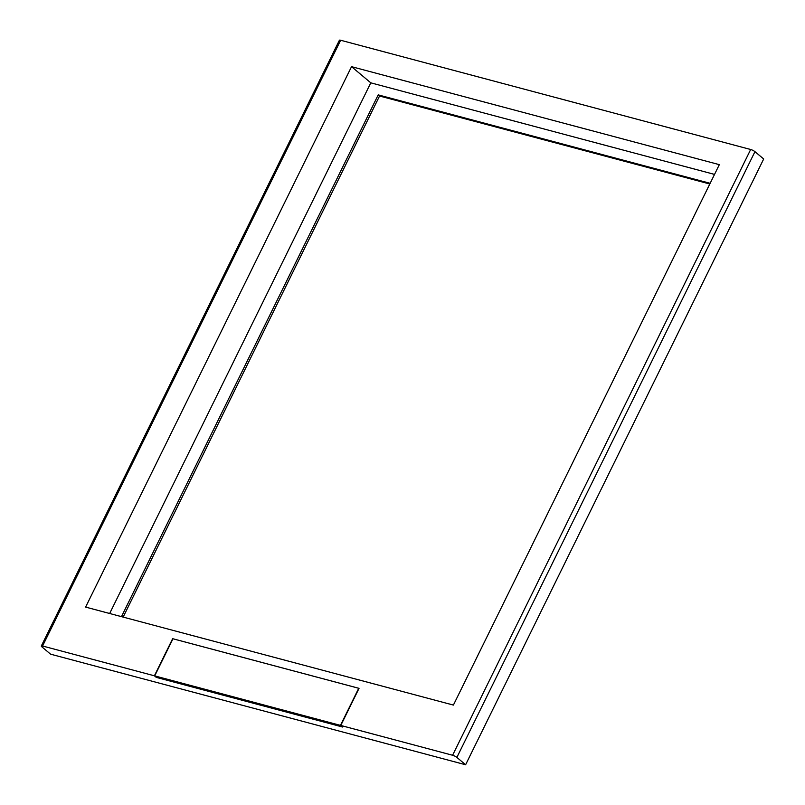 <?xml version="1.0" encoding="UTF-8"?>
<svg xmlns="http://www.w3.org/2000/svg" width="805" height="805" viewBox="0 0 805 805"><rect width="100%" height="100%" fill="white"/><g stroke="black" fill="none" stroke-linecap="round" stroke-linejoin="round"><path stroke-width="1.21" d="M340.465 725.375L154.711 675.888L172.964 638.778L358.728 688.275L340.465 725.375L341.873 726.382M154.711 675.888L156.049 677.015L341.813 726.502M465.612 764.75L50.604 654.183L41.88 646.848A3.391 0.755 26.2 0 1 41.317 646.013A3.391 0.755 26.2 0 1 42.574 646.013L154.399 675.798L156.281 677.377L249.47 702.212L342.658 727.036L340.777 725.456L452.601 755.251A3.391 0.755 26.2 0 1 456.878 757.414L465.612 764.75L763.683 158.988L754.949 151.662A3.391 0.755 -153.8 0 0 750.673 149.499L452.601 755.251M750.673 149.499L340.646 40.25A3.391 0.755 -153.8 0 0 339.388 40.26L41.317 646.013M340.777 725.456L359.04 688.345L265.851 663.511L172.662 638.687L154.399 675.798M719.328 164.653L453.396 705.079L85.612 607.091L351.533 66.664L719.328 164.653M109.661 613.501L370.793 82.835L351.533 66.664M714.528 174.413L370.793 82.835M121.464 616.65L378.209 94.879L710.141 183.319M709.809 184.003L379.547 96.016L378.209 94.879M123.145 617.093L379.547 96.016M754.949 151.662L456.878 757.414M340.646 40.25L42.574 646.013"/></g></svg>
